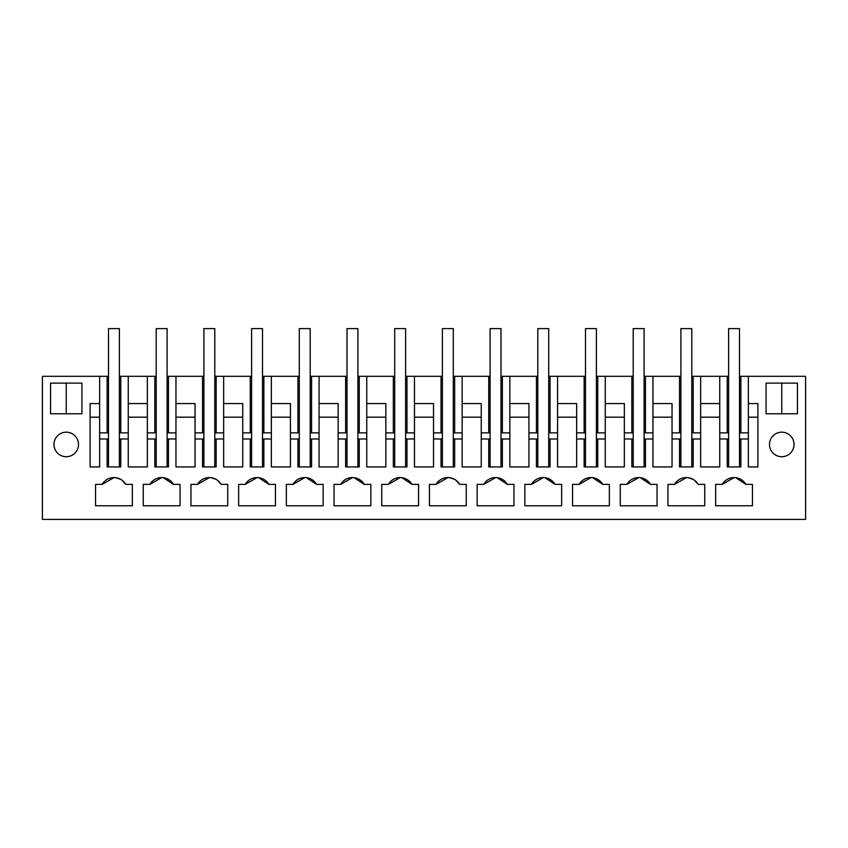 <?xml version="1.0" encoding="UTF-8"?>
<svg xmlns="http://www.w3.org/2000/svg" width="848" height="848" viewBox="0 0 848 848"><rect width="100%" height="100%" fill="white"/><g stroke="black" fill="none" stroke-linecap="round" stroke-linejoin="round"><path stroke-width="1.27" d="M66.25 413.782L66.25 383.116L66.25 413.782M114.067 477.562L102.152 484.378L95.548 484.378L95.548 505.768L132.352 505.768L132.352 484.378L125.748 484.378L121.964 480.159M120.67 479.332L115.593 477.657M108.502 376.3L107.134 376.3L107.134 432.862M128.26 376.3L147.34 376.3L147.34 403.553L128.26 403.553L128.26 376.3L120.766 376.3L120.766 432.862M66.25 376.3C50.424 376.3 50.424 376.3 66.25 376.3M120.766 376.3L119.398 376.3M90.1 417.184L99.64 417.184L99.64 432.862L108.502 432.862M107.134 376.3L99.64 376.3L99.64 417.184M99.64 438.988L99.64 466.93L90.1 466.93L90.1 403.553L99.64 403.553L99.64 438.988L107.134 438.988L107.134 466.93L120.766 466.93L120.766 438.988L128.26 438.988L128.26 403.553M128.26 438.988L128.26 466.93L128.26 417.184L147.34 417.184L147.34 432.862L156.202 432.862M156.202 376.3L147.34 376.3L147.34 417.184M119.398 432.862L128.26 432.862M50.573 383.116L50.573 413.782L81.927 413.782L81.927 383.116L50.573 383.116M132.352 484.378L125.748 484.378A13.632 13.632 0 0 0 102.152 484.378M53.986 444.447A12.264 12.264 0 0 0 66.25 456.712A12.264 12.264 0 0 0 78.514 444.447A12.264 12.264 0 0 0 66.25 432.173A12.264 12.264 0 0 0 53.986 444.447M739.498 438.988L748.36 438.988L748.36 466.93L757.9 466.93L757.9 403.553L748.36 403.553L748.36 376.3L805.6 376.3L805.6 519.4L42.4 519.4L42.4 376.3L99.64 376.3L99.64 403.553M128.26 466.93L147.34 466.93L147.34 438.988L154.834 438.988L154.834 466.93L168.466 466.93L168.466 438.988L175.96 438.988L175.96 466.93L195.04 466.93L195.04 438.988L202.534 438.988L202.534 466.93L216.166 466.93L202.534 466.93M691.798 376.3L719.74 376.3L719.74 432.862L728.602 432.862M728.602 376.3L719.74 376.3L719.74 438.988L727.234 438.988L727.234 466.93L740.866 466.93L740.866 438.988M748.36 376.3L739.498 376.3M203.902 376.3L167.098 376.3M251.602 376.3L214.798 376.3M299.302 376.3L262.498 376.3M347.002 376.3L310.198 376.3M394.702 376.3L357.898 376.3M442.402 376.3L405.598 376.3M490.102 376.3L453.298 376.3M537.802 376.3L500.998 376.3M585.502 376.3L548.698 376.3M633.202 376.3L596.398 376.3M680.902 376.3L644.098 376.3M691.798 438.988L700.66 438.988L700.66 466.93L719.74 466.93L719.74 438.988M700.66 376.3L700.66 438.988L693.166 438.988L693.166 466.93L679.534 466.93L693.166 466.93M644.098 438.988L652.96 438.988L652.96 466.93L672.04 466.93L672.04 438.988L679.534 438.988L679.534 466.93M652.96 376.3L652.96 438.988L645.466 438.988L645.466 466.93L631.834 466.93L645.466 466.93M596.398 438.988L605.26 438.988L605.26 466.93L624.34 466.93L624.34 438.988L631.834 438.988L631.834 466.93M605.26 376.3L605.26 438.988L597.766 438.988L597.766 466.93L584.134 466.93L597.766 466.93M548.698 438.988L557.56 438.988L557.56 466.93L576.64 466.93L576.64 438.988L584.134 438.988L584.134 466.93M557.56 376.3L557.56 438.988L550.066 438.988L550.066 466.93L536.434 466.93L550.066 466.93M500.998 438.988L509.86 438.988L509.86 466.93L528.94 466.93L528.94 438.988L536.434 438.988L536.434 466.93M509.86 376.3L509.86 438.988L502.366 438.988L502.366 466.93L488.734 466.93L502.366 466.93M453.298 438.988L462.16 438.988L462.16 466.93L481.24 466.93L481.24 438.988L488.734 438.988L488.734 466.93M462.16 376.3L462.16 438.988L454.666 438.988L454.666 466.93L441.034 466.93L454.666 466.93M405.598 438.988L414.46 438.988L414.46 466.93L433.54 466.93L433.54 438.988L441.034 438.988L441.034 466.93M414.46 376.3L414.46 438.988L406.966 438.988L406.966 466.93L393.334 466.93L406.966 466.93M357.898 438.988L366.76 438.988L366.76 466.93L385.84 466.93L385.84 438.988L393.334 438.988L393.334 466.93M366.76 376.3L366.76 438.988L359.266 438.988L359.266 466.93L345.634 466.93L359.266 466.93M310.198 438.988L319.06 438.988L319.06 466.93L338.14 466.93L338.14 438.988L345.634 438.988L345.634 466.93M319.06 376.3L319.06 438.988L311.566 438.988L311.566 466.93L297.934 466.93L311.566 466.93M262.498 438.988L271.36 438.988L271.36 466.93L290.44 466.93L290.44 438.988L297.934 438.988L297.934 466.93M271.36 376.3L271.36 438.988L263.866 438.988L263.866 466.93L250.234 466.93L263.866 466.93M214.798 438.988L223.66 438.988L223.66 466.93L242.74 466.93L242.74 438.988L250.234 438.988L250.234 466.93M223.66 376.3L223.66 438.988L216.166 438.988L216.166 466.93M161.767 477.562L149.852 484.378A13.632 13.632 0 0 1 173.448 484.378L163.293 477.657M143.248 484.378L149.852 484.378L143.248 484.378L143.248 505.768L180.052 505.768L180.052 484.378L173.448 484.378M209.467 477.562L197.552 484.378L190.948 484.378L190.948 505.768L227.752 505.768L227.752 484.378L221.148 484.378L217.364 480.159M190.948 484.378L197.552 484.378A13.632 13.632 0 0 1 221.148 484.378M257.167 477.562L245.252 484.378L238.648 484.378L238.648 505.768L275.452 505.768L275.452 484.378L268.848 484.378L258.693 477.657M238.648 484.378L245.252 484.378A13.632 13.632 0 0 1 268.848 484.378M304.867 477.562L292.952 484.378A13.632 13.632 0 0 1 316.548 484.378L306.393 477.657M286.348 484.378L292.952 484.378L286.348 484.378L286.348 505.768L323.152 505.768L323.152 484.378L316.548 484.378M352.567 477.562L340.652 484.378L334.048 484.378L334.048 505.768L370.852 505.768L370.852 484.378L364.248 484.378L354.093 477.657M334.048 484.378L340.652 484.378A13.632 13.632 0 0 1 364.248 484.378M400.267 477.562L388.352 484.378L381.748 484.378L381.748 505.768L418.552 505.768L418.552 484.378L411.948 484.378L401.793 477.657M381.748 484.378L388.352 484.378A13.632 13.632 0 0 1 411.948 484.378M447.967 477.562L436.052 484.378A13.632 13.632 0 0 1 459.648 484.378L455.864 480.159M429.448 484.378L436.052 484.378L429.448 484.378L429.448 505.768L466.252 505.768L466.252 484.378L459.648 484.378M543.367 477.562L531.452 484.378L524.848 484.378L524.848 505.768L561.652 505.768L561.652 484.378L555.048 484.378L544.893 477.657M524.848 484.378L531.452 484.378A13.632 13.632 0 0 1 555.048 484.378M591.067 477.562L579.152 484.378L572.548 484.378L572.548 505.768L609.352 505.768L609.352 484.378L602.748 484.378L592.593 477.657M572.548 484.378L579.152 484.378A13.632 13.632 0 0 1 602.748 484.378M638.767 477.562L626.852 484.378A13.632 13.632 0 0 1 650.448 484.378L640.293 477.657M620.248 484.378L626.852 484.378L620.248 484.378L620.248 505.768L657.052 505.768L657.052 484.378L650.448 484.378M686.467 477.562L674.552 484.378L667.948 484.378L667.948 505.768L704.752 505.768L704.752 484.378L698.148 484.378L694.364 480.159M667.948 484.378L674.552 484.378A13.632 13.632 0 0 1 698.148 484.378M507.348 484.378L513.952 484.378L513.952 505.768L477.148 505.768L477.148 484.378L483.752 484.378A13.632 13.632 0 0 1 507.348 484.378L497.193 477.657M752.452 484.378L745.848 484.378L752.452 484.378L752.452 505.768L715.648 505.768L715.648 484.378L722.252 484.378A13.632 13.632 0 0 1 745.848 484.378L735.693 477.657M794.014 444.447A12.264 12.264 0 0 1 781.75 456.712A12.264 12.264 0 0 1 769.486 444.447A12.264 12.264 0 0 1 781.75 432.173A12.264 12.264 0 0 1 794.014 444.447M766.073 413.782L797.427 413.782L797.427 383.116L766.073 383.116L766.073 413.782L766.073 383.116M107.134 438.988L108.502 438.988M119.398 438.988L120.766 438.988M781.75 383.116L781.75 413.782L781.75 383.116M734.167 477.562L722.252 484.378L715.648 484.378M727.234 376.3L727.234 432.862M740.866 376.3L740.866 432.862M700.66 403.553L719.74 403.553M748.36 417.184L748.36 438.988L748.36 403.553L748.36 417.184L757.9 417.184M739.498 432.862L748.36 432.862M700.66 466.93L700.66 417.184L719.74 417.184M727.234 438.988L728.602 438.988M175.96 376.3L175.96 403.553L195.04 403.553L195.04 432.862L203.902 432.862M168.466 376.3L168.466 432.862M175.96 403.553L175.96 438.988L175.96 432.862L167.098 432.862M154.834 376.3L154.834 432.862M147.34 403.553L147.34 438.988M154.834 438.988L156.202 438.988M167.098 438.988L168.466 438.988M175.96 417.184L195.04 417.184M175.96 466.93L195.04 466.93M195.04 403.553L195.04 438.988L203.902 438.988M223.66 403.553L242.74 403.553L242.74 432.862L251.602 432.862M216.166 376.3L216.166 432.862M202.534 376.3L202.534 432.862M223.66 438.988L223.66 432.862L214.798 432.862M223.66 417.184L242.74 417.184M242.74 403.553L242.74 438.988L251.602 438.988M216.07 479.332L210.993 477.657M271.36 403.553L290.44 403.553L290.44 432.862L299.302 432.862M263.866 376.3L263.866 432.862M250.234 376.3L250.234 432.862M271.36 438.988L271.36 432.862L262.498 432.862M271.36 417.184L290.44 417.184M271.36 466.93L290.44 466.93M290.44 403.553L290.44 438.988L299.302 438.988M319.06 403.553L338.14 403.553L338.14 432.862L347.002 432.862M311.566 376.3L311.566 432.862M297.934 376.3L297.934 432.862M319.06 438.988L319.06 432.862L310.198 432.862M319.06 417.184L338.14 417.184M338.14 403.553L338.14 438.988L347.002 438.988M366.76 403.553L385.84 403.553L385.84 432.862L394.702 432.862M359.266 376.3L359.266 432.862M345.634 376.3L345.634 432.862M366.76 438.988L366.76 432.862L357.898 432.862M366.76 417.184L385.84 417.184M366.76 466.93L385.84 466.93M385.84 403.553L385.84 438.988L394.702 438.988M414.46 403.553L433.54 403.553L433.54 432.862L442.402 432.862M406.966 376.3L406.966 432.862M393.334 376.3L393.334 432.862M414.46 438.988L414.46 432.862L405.598 432.862M414.46 417.184L433.54 417.184M433.54 403.553L433.54 438.988L442.402 438.988M462.16 403.553L481.24 403.553L481.24 432.862L490.102 432.862M454.666 376.3L454.666 432.862M441.034 376.3L441.034 432.862M462.16 438.988L462.16 432.862L453.298 432.862M462.16 417.184L481.24 417.184M462.16 466.93L481.24 466.93M481.24 403.553L481.24 438.988L490.102 438.988M454.57 479.332L449.493 477.657M509.86 403.553L528.94 403.553L528.94 432.862L537.802 432.862M502.366 376.3L502.366 432.862M488.734 376.3L488.734 432.862M509.86 438.988L509.86 432.862L500.998 432.862M509.86 417.184L528.94 417.184M528.94 403.553L528.94 438.988L537.802 438.988M495.667 477.562L483.752 484.378L477.148 484.378M557.56 403.553L576.64 403.553L576.64 432.862L585.502 432.862M550.066 376.3L550.066 432.862M536.434 376.3L536.434 432.862M557.56 438.988L557.56 432.862L548.698 432.862M557.56 417.184L576.64 417.184M557.56 466.93L576.64 466.93M576.64 403.553L576.64 438.988L585.502 438.988M605.26 403.553L624.34 403.553L624.34 432.862L633.202 432.862M597.766 376.3L597.766 432.862M584.134 376.3L584.134 432.862M605.26 438.988L605.26 432.862L596.398 432.862M605.26 417.184L624.34 417.184M624.34 403.553L624.34 438.988L633.202 438.988M652.96 403.553L672.04 403.553L672.04 432.862L680.902 432.862M645.466 376.3L645.466 432.862M631.834 376.3L631.834 432.862M652.96 438.988L652.96 432.862L644.098 432.862M652.96 417.184L672.04 417.184M652.96 466.93L672.04 466.93M672.04 403.553L672.04 438.988L680.902 438.988M693.166 376.3L693.166 432.862M679.534 376.3L679.534 432.862M693.07 479.332L687.993 477.657M691.798 432.862L700.66 432.862M108.502 466.93L119.398 466.93L119.398 328.6L108.502 328.6L108.502 466.93M156.202 466.93L167.098 466.93L167.098 328.6L156.202 328.6L156.202 466.93M203.902 466.93L214.798 466.93L214.798 328.6L203.902 328.6L203.902 466.93M251.602 466.93L262.498 466.93L262.498 328.6L251.602 328.6L251.602 466.93M299.302 466.93L310.198 466.93L310.198 328.6L299.302 328.6L299.302 466.93M347.002 466.93L357.898 466.93L357.898 328.6L347.002 328.6L347.002 466.93M394.702 466.93L405.598 466.93L405.598 328.6L394.702 328.6L394.702 466.93M442.402 466.93L453.298 466.93L453.298 328.6L442.402 328.6L442.402 466.93M490.102 466.93L500.998 466.93L500.998 328.6L490.102 328.6L490.102 466.93M537.802 466.93L548.698 466.93L548.698 328.6L537.802 328.6L537.802 466.93M585.502 466.93L596.398 466.93L596.398 328.6L585.502 328.6L585.502 466.93M633.202 466.93L644.098 466.93L644.098 328.6L633.202 328.6L633.202 466.93M680.902 466.93L691.798 466.93L691.798 328.6L680.902 328.6L680.902 466.93M728.602 466.93L739.498 466.93L739.498 328.6L728.602 328.6L728.602 466.93"/></g></svg>
